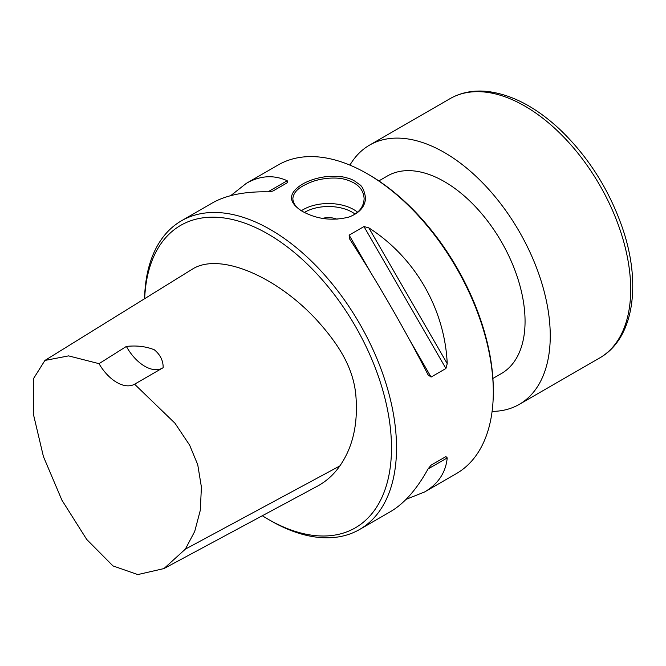 <?xml version="1.0" encoding="UTF-8"?>
<svg xmlns="http://www.w3.org/2000/svg" width="666" height="666" viewBox="0 0 666 666"><rect width="100%" height="100%" fill="white"/><g stroke="black" fill="none" stroke-linecap="round" stroke-linejoin="round"><path stroke-width="1" d="M262.321 515.742A174.634 100.824 -120 0 0 268.007 519.18A174.634 100.824 -120 0 0 391.491 447.885A174.634 100.824 -120 0 0 268.007 234.007A174.634 100.824 -120 0 0 144.664 298.684M44.922 360.439L193.39 268.515C221.079 252.456 277.098 277.073 316.492 319.772C340.11 345.796 353.088 368.498 355.761 394.289C358.341 423.151 353.03 447.036 339.835 465.942C333.857 474.508 326.515 481.177 317.799 485.955L163.953 568.573L185.339 549.15L194.705 531.451L200.283 510.364L201.415 487.146L197.735 464.693L189.66 445.196L174.992 423.243L134.59 384.199A35.639 20.579 60 0 1 99.018 363.661L68.59 355.885L44.922 360.439L33.625 378.438L33.3 413.786L43.432 456.593L61.921 500.183L86.738 539.477L112.987 565.909L137.77 574.583L163.953 568.573M268.007 519.18L270.529 520.637A178.197 102.88 -120 0 0 359.623 529.462A178.197 102.88 -120 0 0 386.938 386.671A178.197 102.88 -120 0 0 270.529 229.645A178.197 102.88 -120 0 0 181.427 220.812A178.197 102.88 -120 0 0 144.564 298.743M302.281 211.305C287.92 202.273 287.92 193.248 302.306 184.232C309.607 180.028 318.34 177.406 328.496 176.365L342.649 176.865C353.321 179.262 352.597 180.236 354.695 181.044L359.315 184.407C362.221 186.014 364.294 190.459 365.551 197.752C365.184 206.593 359.598 213.045 348.776 217.108C332.184 221.17 316.691 219.239 302.281 211.305L302.281 211.305M230.736 195.638L246.337 183.341L278.205 164.943A178.197 102.88 60 0 1 367.299 173.768A178.197 102.88 60 0 1 367.299 173.776A178.197 102.88 60 0 1 493.306 392.016A178.197 102.88 60 0 1 456.393 473.593L424.533 491.991L406.085 499.35M349.617 238.944L349.134 235.131L363.977 226.565L368.822 227.855C415.001 257.367 444.763 308.907 447.227 363.661L445.92 368.498L431.077 377.064L428.022 374.742C405.902 331.343 376.148 279.795 349.617 238.944L349.317 238.461M428.288 375.241L428.022 374.742M246.337 183.341C260.098 175.524 273.726 174.65 287.204 180.736L287.679 182.517L272.844 191.084L267.998 191.825C244.713 191.4 226.149 195.13 212.287 202.997L181.427 220.812M359.623 529.462L390.484 511.646C404.229 503.579 416.741 489.36 428.022 468.989L431.077 465.159L445.92 456.593L447.227 457.9C445.754 472.61 438.186 483.974 424.533 491.991M445.92 456.593L431.052 465.176L445.92 456.593M348.518 217.191C358.383 213.62 363.586 207.492 364.127 198.809C363.769 191.8 360.289 186.463 353.688 182.792C346.22 179.062 340.276 177.472 328.621 178.222C316.866 179.379 310.889 181.801 303.288 185.731C296.653 189.369 293.173 193.731 292.849 198.809C293.182 203.804 296.503 208.075 302.797 211.605M322.535 218.381A14.252 8.233 180 0 1 337.054 219.28A14.252 8.233 0 0 0 322.544 218.381M367.299 173.776L368.814 174.642A176.057 101.648 60 0 1 493.306 390.268L493.306 392.016M378.854 180.911L387.387 175.982A114.044 65.842 60 0 1 501.44 241.825A114.044 65.842 60 0 1 501.431 373.518L492.898 378.446M134.59 384.199L163.17 367.674C163.22 360.647 160.273 354.678 154.321 349.792C146.062 346.445 136.755 345.321 126.382 346.437A35.639 20.579 -120 0 0 162.596 368.032M126.382 346.437L99.018 363.661M492.099 411.388A149.684 86.422 -120 0 0 519.255 404.379A149.684 86.422 -120 0 0 532.442 257.717A149.684 86.422 -120 0 0 403.996 138.453A149.684 86.422 -120 0 0 369.572 145.113A149.684 86.422 -120 0 0 349.925 165.126M431.077 377.064L409.115 339.019M371.104 273.185L349.134 235.131M445.92 368.498L363.977 226.565M447.227 363.661L368.822 227.855M267.998 191.825L287.204 180.736M447.227 457.9L428.022 468.989M301.407 210.739A35.639 20.579 180 0 1 357.492 212.154M354.986 214.027A33.5 19.339 0 0 0 304.362 212.446M339.835 465.942L185.339 549.15M484.432 92.016A149.684 86.422 -120 0 0 450.008 98.676C460.964 92.457 473.318 90.043 487.062 91.417C511.513 94.306 535.789 106.993 559.89 129.47C587.603 156.044 608.191 188.128 621.653 225.707C641.916 282.542 634.323 338.495 599.691 357.942A149.684 86.422 -120 0 0 612.878 211.28A149.684 86.422 -120 0 0 484.432 92.016M347.968 217.382L348.776 217.108M450.008 98.676L369.572 145.113M599.691 357.942L519.255 404.379"/></g></svg>
